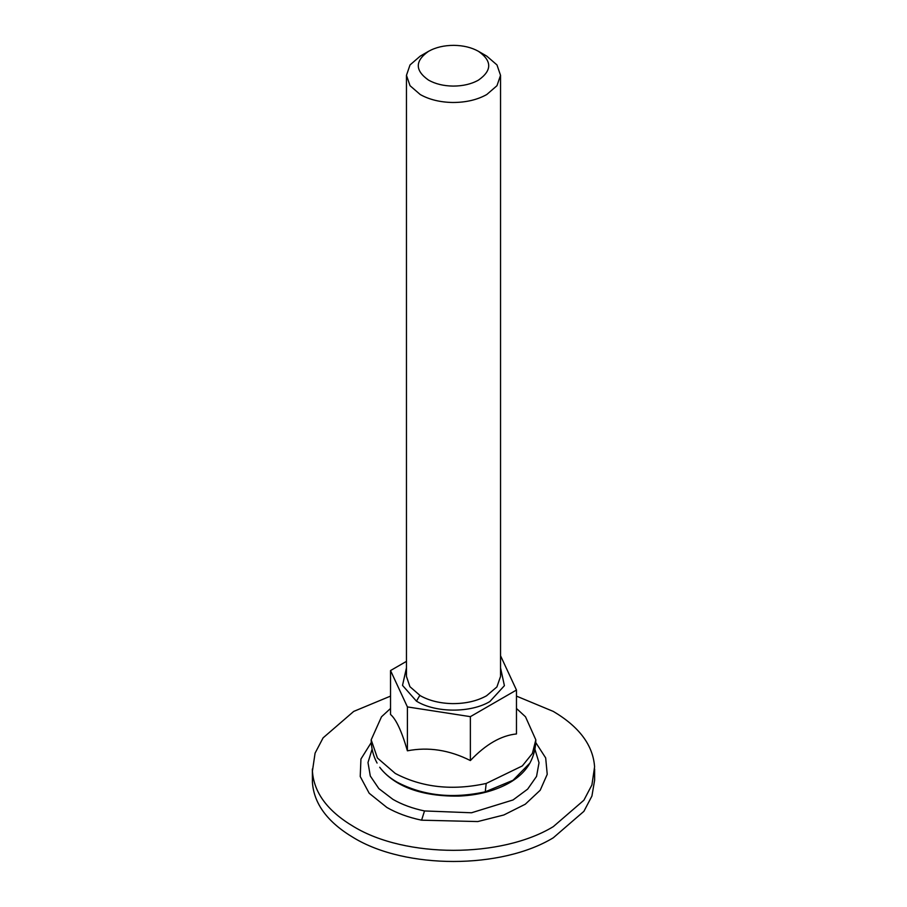 <?xml version="1.0" encoding="UTF-8"?>
<svg xmlns="http://www.w3.org/2000/svg" width="907" height="907" viewBox="0 0 907 907"><rect width="100%" height="100%" fill="white"/><g stroke="black" fill="none" stroke-linecap="round" stroke-linejoin="round"><path stroke-width="1.36" d="M516.468 696.111L553.293 711.417C579.346 726.858 593.11 745.35 594.584 766.891L591.92 784.929L583.893 800.212L553.293 826.64C501.344 858.226 405.656 858.226 353.707 826.64C327.654 811.198 313.89 792.707 312.416 771.165L315.08 753.139L323.107 737.844L353.707 711.417L390.532 696.111M594.629 769.034L594.629 780.167L591.92 796.063L583.893 811.346L553.293 837.785C501.344 869.371 405.656 869.371 353.707 837.785C327.654 822.343 313.89 803.84 312.416 782.299L312.371 769.034M478.454 80.122C492.127 70.519 492.127 60.916 478.454 51.314C471.583 47.47 463.375 45.475 453.806 45.35C444.011 45.384 435.587 47.379 428.546 51.314C414.873 60.916 414.873 70.519 428.546 80.122C435.417 83.977 443.625 85.961 453.194 86.086C462.989 86.052 471.413 84.068 478.454 80.122M478.454 51.314L486.764 56.121L496.968 64.93L500.539 75.326L496.968 85.712L486.764 94.532C477.388 99.781 466.164 102.434 453.092 102.48L452.502 102.48C439.974 102.219 429.215 99.577 420.236 94.532L410.032 85.712L406.461 75.326L410.032 64.93L420.236 56.121L428.546 51.314M516.468 708.469L525.504 716.791L535.822 739.84L532.375 753.456L522.307 765.927L486.197 783.455C452.355 790.836 422.05 787.503 395.282 773.444L377.437 758.025L371.178 739.84L381.496 716.791L390.532 708.469M516.468 690.034L516.468 733.944C501.095 735.509 485.733 744.375 470.37 760.554C449.384 749.998 428.399 746.756 407.402 750.815C401.778 731.393 396.155 719.274 390.532 714.467L390.532 670.556L407.402 706.916L470.37 716.655L516.468 690.034L500.539 655.738M406.461 661.362L390.532 670.556M407.402 706.916L407.402 750.815M470.37 716.655L470.37 760.554M534.903 749.216L539.019 762.742L536.547 776.392L527.659 789.124L513.045 799.951L471.504 812.774L424.51 810.949C412.538 808.443 402.028 804.588 392.992 799.407L378.843 788.614L370.294 776.007L367.993 762.549L372.097 749.216M535.754 742.55L545.685 757.935L547.227 774.329L540.209 790.235L525.289 804.214L503.827 814.985L477.774 821.561L421.596 820.189L424.51 810.949M421.596 820.189C408.422 817.422 396.858 813.182 386.904 807.479L369.194 793.262L360.226 776.528L360.941 759.023L371.246 742.55M406.461 75.326L406.461 676.463L409.93 686.69L420.236 695.669C429.215 700.714 439.974 703.356 452.502 703.617C465.676 703.662 477.037 701.043 486.56 695.782L496.911 686.928L500.539 676.463L500.539 75.326M379.704 767.243L379.863 767.503C392.198 783.376 416.2 796.55 458.273 796.108C475.653 795.45 491.095 791.856 504.598 785.349C516.355 779.635 524.79 772.197 529.926 763.048L513.056 780.258L485.256 791.811C452.389 798.988 422.945 795.745 396.949 782.083C389.534 777.787 383.786 772.843 379.704 767.243L380.09 767.753M486.197 783.455L485.256 791.811M419.816 695.42L416.449 701.156L402.515 685.397L406.461 667.858M500.539 667.858L504.405 685.681L489.859 701.553C470.767 713.015 435.882 712.947 416.914 701.428L416.449 701.156M371.178 739.84C371.292 748.275 373.253 756.007 377.074 763.048M535.822 739.84C535.765 748.071 533.804 755.803 529.926 763.048"/></g></svg>

